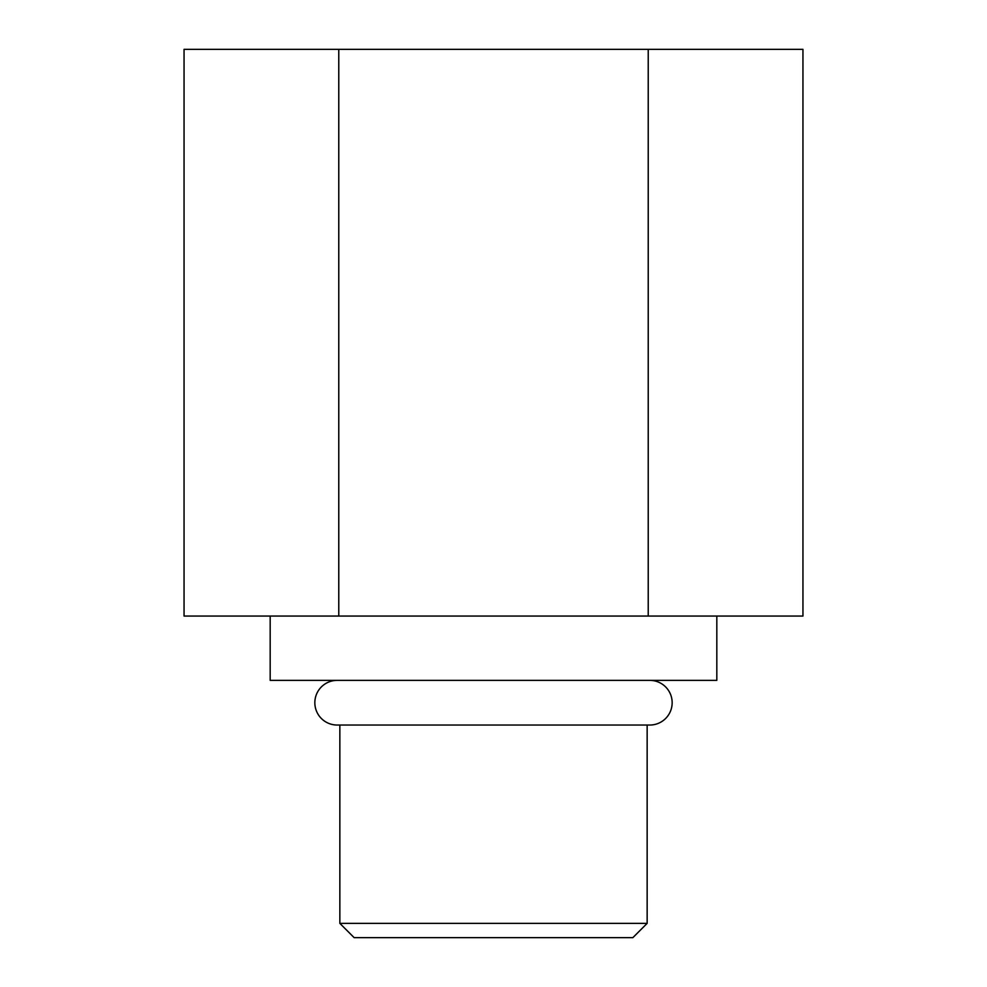 <?xml version="1.0" encoding="UTF-8"?>
<svg xmlns="http://www.w3.org/2000/svg" width="987" height="987" viewBox="0 0 987 987"><rect width="100%" height="100%" fill="white"/><g stroke="black" fill="none" stroke-linecap="round" stroke-linejoin="round"><path stroke-width="1.48" d="M648.225 49.35L648.225 616.061L802.949 616.061L802.949 49.35L184.051 49.35L184.051 616.061L338.775 616.061L338.775 49.35M648.225 616.061L338.775 616.061M270.179 616.061L270.179 680.376L716.821 680.376L716.821 616.061M339.849 725.038L339.849 923.363L647.151 923.363L647.151 725.038M649.828 680.376A22.331 22.331 0 0 1 672.159 702.707A22.331 22.331 0 0 1 649.828 725.038L337.172 725.038A22.331 22.331 0 0 1 314.841 702.707A22.331 22.331 0 0 1 337.172 680.376M647.151 923.363L632.852 937.65L354.148 937.65L339.849 923.363"/></g></svg>
